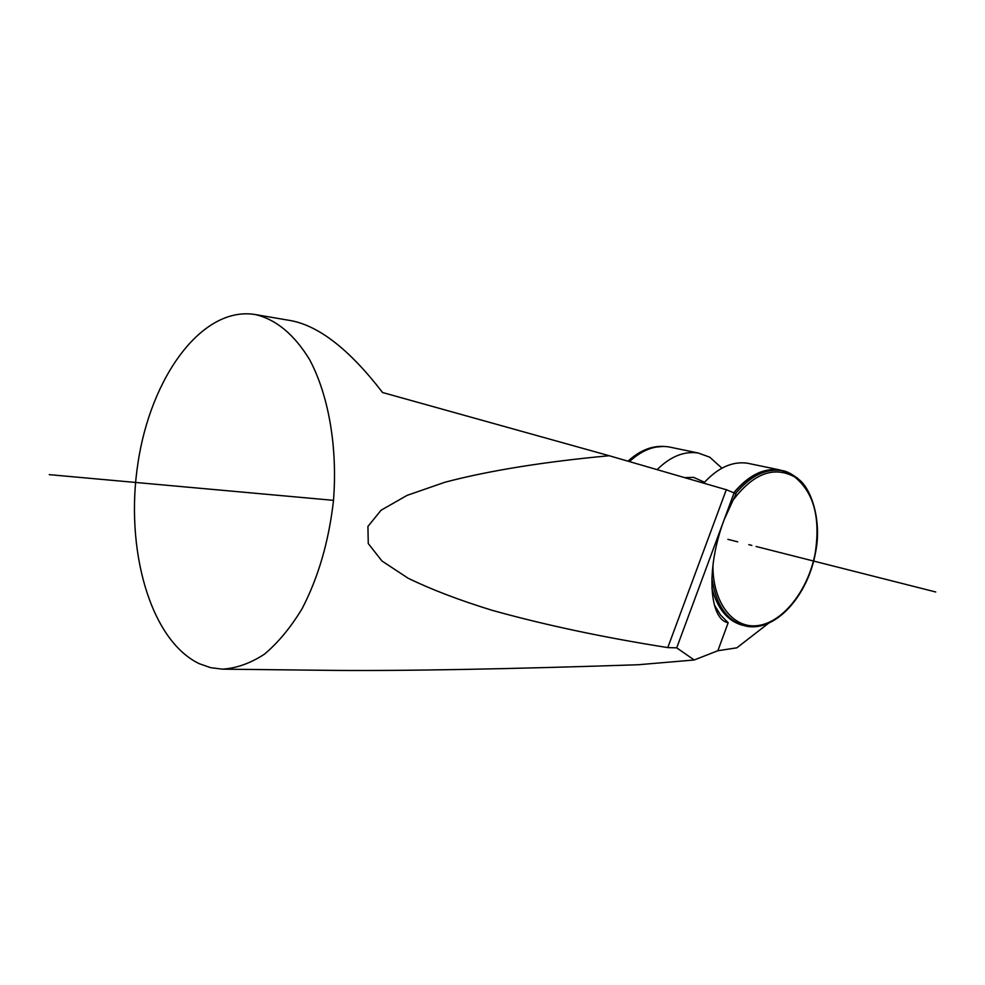 <?xml version="1.0" encoding="UTF-8"?>
<svg xmlns="http://www.w3.org/2000/svg" width="985" height="985" viewBox="0 0 985 985"><rect width="100%" height="100%" fill="white"/><g stroke="black" fill="none" stroke-linecap="round" stroke-linejoin="round"><path stroke-width="1.48" d="M768.743 623.099L736.854 647.822L717.868 650.728L728.174 622.717L720.528 614.997L714.31 604.864M676.707 647.834L667.781 647.601L726.314 489.693L734.059 492.919L676.707 647.834L694.191 659.987L717.868 650.728M694.191 659.987L638.071 664.752C514.059 668.95 398.642 671.228 324.373 670.292L223.324 669.16M726.314 489.693L725.637 489.533M724.11 519.784L735.93 493.941L734.059 492.919M749.991 463.75L747.344 463.196C732.298 461.103 717.745 467.752 703.696 483.167M786.646 471.901L779.529 469.882C763.621 467.752 748.366 475.386 733.751 492.783M781.758 470.633L779.48 470.177C763.67 468.06 748.501 475.62 733.973 492.869M711.872 587.983C717.277 608.385 727.312 620.772 742 625.118M684.55 477.614L693.625 477.368L704.509 482.244M721.931 468.171L709.717 457.163L698.143 452.989C684.107 450.945 670.428 456.498 657.106 469.636M671.425 447.449L668.766 446.894C655.382 444.9 642.269 449.8 629.427 461.608M724.061 519.92C705.026 570.869 709.963 619.984 728.174 622.717M726.302 489.73L609.222 455.735C546.059 461.571 489.385 470.448 444.764 482.293L407.076 495.381L381.047 510.242L367.922 526.458L368.267 543.548L381.946 560.994L408.172 578.257C431.331 589.51 459.33 600.21 492.192 610.331C544.964 625.032 603.497 637.455 667.781 647.601M199.413 663.755C149.991 640.312 124.566 548.436 138.023 462.679C150.902 376.812 202.06 306.015 254.98 314.498L255.017 314.498C275.935 319.263 294.133 334.321 309.622 359.66C328.658 395.354 337.732 447.375 333.459 500.836C328.781 541.565 318.315 577.567 302.026 608.828C290.587 627.642 278.041 642.774 264.399 654.212C250.424 663.311 236.412 668.298 222.364 669.147L210.667 667.67L199.413 663.755M254.98 314.498L291.129 320.667C319.472 326.133 349.958 350.081 382.562 392.522L609.222 455.735M333.496 500.343L49.25 474.647M727.878 539.349L737.703 541.836M748.834 544.656L751.838 545.407M756.111 546.49L935.75 591.985M628.135 461.226C639.536 450.773 651.294 445.836 663.422 446.414M712.943 564.861C712.463 602.968 733.493 629.55 758.585 625.475C783.678 621.744 808.328 589.707 815.186 553.25C820.628 517.814 813.782 492.365 794.636 476.9C773.373 465.474 752.405 473.834 731.72 501.968M797.85 478.414L790.044 473.292L781.351 470.571C765.407 468.441 750.127 476.149 735.512 493.707M711.859 578.01C716.193 606.391 728.05 622.52 747.443 626.411C776.512 631.077 807.762 595.223 815.371 553.262C821.822 523.934 812.884 491.712 799.98 480.36C792.297 473.97 786.092 470.707 781.351 470.571L779.48 470.177M747.344 463.196L779.529 469.882M668.766 446.894L698.143 452.989M627.974 461.177C635.682 454.085 643.833 449.48 652.427 447.387L663.508 446.414"/></g></svg>
